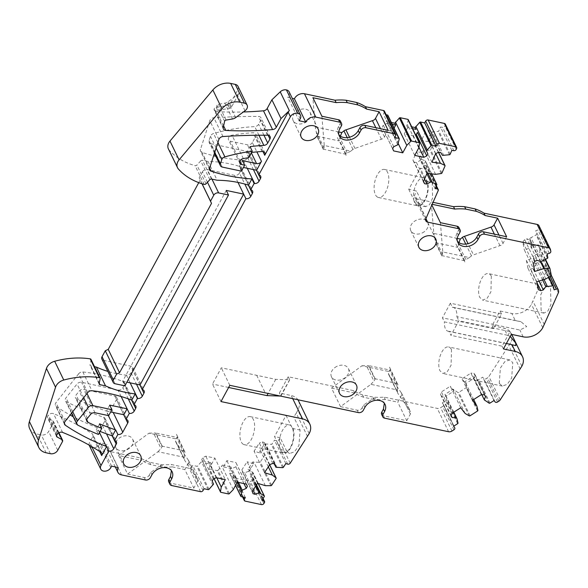 <?xml version="1.0" encoding="UTF-8"?>
<svg xmlns="http://www.w3.org/2000/svg" width="588" height="588" viewBox="0 0 588 588"><rect width="100%" height="100%" fill="white"/><g stroke="black" fill="none" stroke-linecap="round" stroke-linejoin="round"><path stroke-width="0.44" stroke-dasharray="2.94 2.21" d="M307.561 436.561L296.227 413.21L293.75 417.01L286.04 415.371L274.545 436.546L280.88 449.592L286.554 450.798L280.219 437.744L278.874 439.809A1.911 1.426 -25.9 0 1 276.36 440.787L274.486 440.221L272.09 443.881A0.764 0.573 -25.9 0 1 271.296 444.308L264.571 443.911L259.734 451.334L260.624 453.164L254.053 451.165L264.497 472.686M286.554 450.798L289.634 453.517L294.544 451.76L298.954 445.425L300.086 430.056L293.75 417.01M115.042 383.743L103.709 360.393L130.933 366.17A3.822 2.852 -25.9 0 1 132.756 367.478A3.822 2.852 -25.9 0 1 132.594 369.845L130.977 372.829A3.822 2.852 -25.9 0 1 126.42 375.166A114.697 85.598 -25.9 0 1 126.067 375.129A114.697 85.598 -25.9 0 1 107.861 371.396M103.709 360.393A3.822 2.852 -25.9 0 1 101.886 359.077M207.468 182.251L202.419 171.85L199.178 177.811L200.177 180.016L198.759 182.633M202.419 171.85A3.822 2.852 -25.9 0 1 207.321 169.564L234.546 175.342A3.822 2.852 -25.9 0 0 239.448 173.056L244.777 184.044M209.857 179.656L200.743 160.884A1.529 1.139 -25.9 0 1 202.478 160.289L208.049 161.472A114.697 85.598 -25.9 0 1 239.728 166.485A3.822 2.852 -25.9 0 1 241.22 167.705A3.822 2.852 -25.9 0 1 241.065 170.072L239.448 173.056M200.743 160.884L196.899 165.059A1.529 1.139 -25.9 0 1 195.091 165.632A76.462 57.065 -25.9 0 1 169.263 150.197A9.937 7.416 -25.9 0 1 168.403 148.918M238.008 86.355A5.733 4.278 -25.9 0 1 237.765 89.898L230.129 103.973A2.293 1.713 -25.9 0 1 228.107 105.355L216.23 107.398A2.293 1.713 -25.9 0 0 214.091 109.037A3.822 2.852 -25.9 0 0 214.297 110.265A3.822 2.852 -25.9 0 0 216.693 111.647A305.856 228.254 -25.9 0 0 243.381 111.963M289.149 91.882A5.733 4.278 -25.9 0 1 288.906 95.432L287.833 97.41L292.287 98.358M384.427 111.176A1.911 1.426 -25.9 0 1 384.346 112.359L383.376 114.146L386.154 114.733M387.874 115.285A0.764 0.573 -25.9 0 1 387.911 115.564L386.456 121.451L391.373 122.495M408.212 119.599A0.764 0.573 -25.9 0 1 408.248 119.886L406.793 125.766L411.71 126.81M445.307 124.09A1.911 1.426 -25.9 0 1 445.292 125.141L444.91 126.023A1.911 1.426 -25.9 0 1 442.543 127.317L440.493 127.059L438.824 130.881A0.764 0.573 -25.9 0 1 438.104 131.396L431.122 132.028L427.741 139.76L428.63 141.59L432.011 133.858L431.122 132.028M438.42 152.241L433.459 142.002L427.741 139.76M433.459 142.002A0.764 0.573 -25.9 0 1 433.672 142.641L430.6 149.668A0.764 0.573 -25.9 0 1 429.872 150.19L422.897 150.822L423.786 152.652L416.627 151.741L427.072 173.262M431.555 173.835L425.227 160.796L419.516 158.547L422.897 150.822M425.227 160.796A0.764 0.573 -25.9 0 1 425.447 161.435L423.779 165.25L425.822 165.515A1.911 1.426 -25.9 0 1 426.881 166.191A1.911 1.426 -25.9 0 1 426.866 167.242L425.925 169.395L420.251 168.19L426.579 181.244A13.575 6.519 102 0 1 426.197 196.752A13.575 6.519 102 0 1 418.017 205.102A13.575 6.519 102 0 1 415.084 202.412L422.801 204.043L416.466 190.997L408.756 189.358L420.251 168.19M425.925 218.574L416.311 198.781A3.822 2.852 -25.9 0 1 414.496 197.465A3.822 2.852 -25.9 0 1 414.65 195.098L416.466 190.997M416.311 198.781L433.062 202.331M538.976 225.733A3.822 2.852 -25.9 0 1 539.152 226.262L539.49 227.99A1.911 1.426 -25.9 0 1 537.954 229.981L535.786 230.665L536.491 234.244A0.764 0.573 -25.9 0 1 536.094 234.943L529.626 238.419L531.045 245.666L531.934 247.497L530.516 240.249L529.626 238.419M545.194 259.639L538.035 244.895L531.045 245.666M538.035 244.895A0.764 0.573 -25.9 0 1 538.645 245.277L539.931 251.87A0.764 0.573 -25.9 0 1 539.534 252.568L533.066 256.037L533.955 257.867L526.363 260.264L536.807 281.784M548.641 277.257L541.482 262.513L534.485 263.284L533.066 256.037M541.482 262.513A0.764 0.573 -25.9 0 1 542.085 262.895L542.783 266.474L544.958 265.791A1.911 1.426 -25.9 0 1 546.95 266.379A1.911 1.426 -25.9 0 1 547.038 266.643L547.266 267.797A3.822 2.852 -25.9 0 1 547.06 269.37L531.434 304.341A15.295 11.415 -25.9 0 1 511.839 313.485L500.028 310.978L492.097 325.59L503.909 328.097A15.295 11.415 -25.9 0 1 511.192 333.345A15.295 11.415 -25.9 0 1 510.553 342.804L488.893 376.496A3.822 2.852 -25.9 0 1 487.525 377.827L486.225 378.657A1.911 1.426 -25.9 0 1 483.74 378.54L482.682 377.173L478.639 379.745A0.764 0.573 -25.9 0 1 477.787 379.819L472.995 376.54L464.814 381.752L465.703 383.582L462.006 378.797L472.451 400.318M477.897 410.321L466.563 386.97L465.512 382.663L464.814 381.752M466.563 386.97A0.764 0.573 -25.9 0 1 466.196 387.676L458.758 392.409A0.764 0.573 -25.9 0 1 457.898 392.483L453.105 389.212L444.925 394.423L445.623 395.334L446.674 399.634A0.764 0.573 -25.9 0 1 446.307 400.34L442.264 402.912L443.323 404.279A1.911 1.426 -25.9 0 1 443.44 404.47A1.911 1.426 -25.9 0 1 442.595 406.448L440.64 407.69A3.822 2.852 -25.9 0 1 437.266 408.388L384.089 397.106A53.523 39.947 -25.9 0 1 372.983 397.076L362.487 394.849A53.523 39.947 -25.9 0 1 353.638 390.645L288.216 376.761L279.396 393.012L291.2 395.518A15.295 11.415 -25.9 0 1 297.91 399.766M298.483 400.766A15.295 11.415 -25.9 0 1 297.851 410.233L296.227 413.21M280.219 437.744L274.545 436.546M269.649 464.785L264.651 454.487L259.734 451.334M264.651 454.487A0.764 0.573 -25.9 0 1 264.725 455.171L260.322 461.925A0.764 0.573 -25.9 0 1 259.529 462.344L252.803 461.955L247.96 469.371L252.877 472.531A0.764 0.573 -25.9 0 1 252.95 473.215L250.561 476.883L252.436 477.449A1.911 1.426 -25.9 0 1 253.207 478.073A1.911 1.426 -25.9 0 1 253.053 479.382L252.502 480.227A1.911 1.426 -25.9 0 1 250.128 481.241L233.862 477.787A1.911 1.426 -25.9 0 1 232.951 477.133A1.911 1.426 -25.9 0 1 233.032 475.949L234.002 474.156L229.864 473.281A0.764 0.573 -25.9 0 1 229.467 472.737L230.922 466.857L222.558 465.079L223.447 466.916L226.843 460.654L235.95 462.58L236.949 464.792L235.854 466.798L231.812 468.687L230.922 466.857M229.32 493.655L217.986 470.304L222.558 465.079M217.986 470.304A0.764 0.573 -25.9 0 1 217.141 470.584L209.526 468.967A0.764 0.573 -25.9 0 1 209.13 468.423L210.585 462.543L202.221 460.764L197.649 465.983A0.764 0.573 -25.9 0 1 196.796 466.262L192.666 465.387L191.695 467.181A1.911 1.426 -25.9 0 1 189.248 468.32L171.159 464.483A53.523 39.947 -25.9 0 1 160.054 464.454L149.558 462.227A53.523 39.947 -25.9 0 1 140.708 458.023L110.184 451.547A7.644 5.704 -25.9 0 1 106.546 448.923A7.644 5.704 -25.9 0 1 106.862 444.19L100.305 442.801L99.497 444.285A5.733 4.278 -25.9 0 1 92.147 447.718A5.733 4.278 -25.9 0 1 89.413 445.748M89.192 445.145A5.733 4.278 -25.9 0 1 89.655 442.198L92.566 436.833A3.822 2.852 -25.9 0 0 92.728 434.466A3.822 2.852 -25.9 0 0 91.919 433.562A305.856 228.254 -25.9 0 0 53.471 413.621A3.822 2.852 -25.9 0 0 48.473 415.113L47.834 415.885A2.293 1.713 -25.9 0 0 47.474 417.686A2.293 1.713 -25.9 0 0 48.091 418.303L52.824 420.787A2.293 1.713 -25.9 0 1 53.442 421.405A2.293 1.713 -25.9 0 1 53.346 422.823L48.635 431.504A5.733 4.278 -25.9 0 1 41.285 434.929L37.022 434.025A15.295 11.415 -25.9 0 1 29.738 428.777M90.993 359.393A1.529 1.139 -25.9 0 1 91.059 359.996L90.045 364.773A1.529 1.139 -25.9 0 0 90.104 365.376A1.529 1.139 -25.9 0 0 90.839 365.905L94.536 366.691M252.355 142.539A3.822 2.852 -25.9 0 1 247.452 144.824L230.327 141.194A3.822 2.852 -25.9 0 1 228.511 139.878A3.822 2.852 -25.9 0 1 231.995 135.218A145.28 108.42 -25.9 0 1 240.396 133.917A145.28 108.42 -25.9 0 1 252.95 132.756A3.822 2.852 -25.9 0 1 255.787 134.137A3.822 2.852 -25.9 0 1 255.633 136.504L252.355 142.539L256.89 151.895M91.456 405.485A374.666 279.609 -25.9 0 1 76.683 399.002A3.822 2.852 -25.9 0 1 75.551 397.922A3.822 2.852 -25.9 0 1 76.095 394.982L79.196 391.116A3.822 2.852 -25.9 0 1 83.709 389.396L114.748 395.981A3.822 2.852 -25.9 0 1 116.564 397.297A3.822 2.852 -25.9 0 1 116.409 399.664L111.433 408.814A3.822 2.852 -25.9 0 1 106.538 411.1A3.822 2.852 -25.9 0 1 106.149 410.997A374.666 279.609 -25.9 0 1 91.456 405.485M87.766 392.549L78.66 373.777A3.822 2.852 -25.9 0 1 82.835 371.976A179.906 134.262 -25.9 0 1 123.164 381.531A3.822 2.852 -25.9 0 1 124.494 382.7A3.822 2.852 -25.9 0 1 124.333 385.066L122.885 387.735A3.822 2.852 -25.9 0 1 117.982 390.02L81.57 382.296A3.822 2.852 -25.9 0 0 77.05 384.008L65.996 397.819A3.822 2.852 -25.9 0 0 65.459 400.759A3.822 2.852 -25.9 0 0 66.532 401.81A382.318 285.32 -25.9 0 0 87.134 411.122A382.318 285.32 -25.9 0 0 103.628 417.26A3.822 2.852 -25.9 0 1 105.068 418.465A3.822 2.852 -25.9 0 1 104.914 420.832L102.422 425.411A3.822 2.852 -25.9 0 1 97.527 427.696A3.822 2.852 -25.9 0 1 97.042 427.557A274.037 204.514 -25.9 0 1 73.199 416.716M78.66 373.777L55.963 402.662A3.822 2.852 -25.9 0 0 55.448 405.573A3.822 2.852 -25.9 0 0 56.22 406.448A274.037 204.514 -25.9 0 0 70.112 415.025M218.912 139.452L209.798 120.672L200.486 149.396A3.822 2.852 -25.9 0 0 200.567 151.204A3.822 2.852 -25.9 0 0 202.044 152.424A179.906 134.262 -25.9 0 0 213.635 155.732M222.279 167.08L210.945 143.729L247.497 151.483A3.822 2.852 -25.9 0 1 249.319 152.799A3.822 2.852 -25.9 0 1 249.158 155.166L247.71 157.834A3.822 2.852 -25.9 0 1 243.336 160.193A179.906 134.262 -25.9 0 1 242.785 160.156A179.906 134.262 -25.9 0 1 215.84 156.254M210.945 143.729A3.822 2.852 -25.9 0 1 209.122 142.414A3.822 2.852 -25.9 0 1 209.041 140.606L210.453 136.269A3.822 2.852 -25.9 0 1 213.554 133.527A152.924 114.123 -25.9 0 1 240.933 127.868A152.924 114.123 -25.9 0 1 254.729 126.611A3.822 2.852 -25.9 0 0 258.624 124.252L260.829 120.195A3.822 2.852 -25.9 0 0 260.991 117.828A3.822 2.852 -25.9 0 0 258.404 116.439A578.144 431.46 -25.9 0 0 213.878 117.762A3.822 2.852 -25.9 0 0 209.798 120.672M286.04 415.371L292.376 428.424A13.575 6.519 102 0 1 291.986 443.933A13.575 6.519 102 0 1 283.806 452.282A13.575 6.519 102 0 1 280.88 449.592M226.27 190.424L122.657 381.252L124.884 385.831M122.657 381.252L126.883 382.149M201.993 183.75L200.177 180.016M202.081 183.779L199.178 177.811M208.049 161.472L217.163 180.244M217.67 110.375L229.555 108.324A2.293 1.713 -25.9 0 0 231.569 106.95L239.213 92.875A5.733 4.278 -25.9 0 1 237.339 94.969L228.019 101.82A5.733 4.278 -25.9 0 1 224.844 103.172L218.413 104.282A1.529 1.139 -25.9 0 0 216.943 105.531L215.59 111.705A3.822 2.852 -25.9 0 0 215.539 112.014A2.293 1.713 -25.9 0 1 217.67 110.375L216.23 107.398M215.539 112.014L214.091 109.037M299.167 120.761L287.833 97.41M394.71 137.496L383.376 114.146M398.429 143.612L387.102 120.253M397.782 144.802L386.456 121.451M393.74 146.684L383.303 125.163L387.338 123.282L392.262 124.325M418.774 147.926L407.44 124.575M406.793 125.766L407.682 127.596L412.6 128.64M451.827 150.41L440.493 127.059M443.822 155.555L432.489 132.204M442.455 155.379L430.291 130.999L440.735 152.52M435.781 153.689L429.1 139.929M435.59 174.349L424.264 150.991M426.873 173.717L420.405 160.377L423.786 152.652M424.529 179.075L416.495 162.523L420.405 160.377L419.516 158.547M427.99 173.379L420.876 158.723M435.113 188.601L423.779 165.25M426.065 218.302L414.731 194.951M426.579 181.244L432.254 182.442L425.925 169.395M432.254 182.442L432.606 198.127L429.49 204.734L425.58 206.704L422.801 204.043M408.756 189.358L413.746 199.641A14.34 6.887 102 0 1 413.607 198.641A14.34 6.887 102 0 1 416.245 184.051A14.34 6.887 102 0 1 423.808 177.804A14.34 6.887 102 0 1 424.734 178.142A14.34 6.887 102 0 1 425.242 178.473A14.34 6.887 102 0 1 427.189 194.819A14.34 6.887 102 0 1 417.855 205.851A14.34 6.887 102 0 1 416.936 205.506A14.34 6.887 102 0 1 413.746 199.641L415.084 202.412M457.258 238.39L433.797 233.407L431.416 204.139L431.864 205.058M431.416 204.139L432.195 204.308M547.119 254.023L535.786 230.665M542.408 261.315L531.074 237.964M540.96 261.77L530.516 240.249L527.076 238.846L537.52 260.366M540.416 261.55L532.485 245.211M545.848 278.933L534.514 255.582M542.577 279.962L535.374 265.114L533.955 257.867M539.005 281.086L532.853 268.4L535.374 265.114L534.485 263.284M544.025 279.506L535.933 262.829M554.116 289.825L542.79 266.474M544.385 324.716L533.059 301.357M541.122 310.457L540.769 294.772L543.885 288.164L547.795 286.194L550.574 288.855L550.934 304.533L547.81 311.14L543.9 313.117L541.122 310.457M492.097 325.59L493.597 328.677L501.527 314.073L450.357 303.21L452.319 307.252A12.238 5.873 102 0 1 453.179 307.303A12.238 5.873 102 0 1 456.891 316.682L519.873 330.044L526.716 326.619L520.924 321.68L515.301 320.622L511.839 313.485M452.319 307.252L515.301 320.622M501.527 314.073L500.028 310.978M493.597 328.677L442.426 317.821L444.388 321.864L507.378 335.233L503.909 328.097M510.23 336.417L507.378 335.233M520.27 369.139L508.936 345.788M499.256 383.376L500.388 368.007L504.798 361.671L509.708 359.907L512.787 362.634L511.663 378.003L507.253 384.331L502.336 386.095L499.256 383.376M494.016 400.524L482.682 377.173M485.026 400.81L473.693 377.452M481.785 394.666L472.995 376.54M485.519 396.327L475.075 374.806L473.877 378.371L465.703 383.582M473.693 399.524L465.512 382.663M465.137 413.474L453.804 390.123M453.105 389.212L453.995 391.042L445.814 396.253L444.925 394.423M453.811 412.188L445.623 395.334M453.605 412.32L445.814 396.253L441.713 396.055L451.15 415.503M453.598 426.263L442.264 402.912M388.484 373.615L397.481 392.159L397.466 389.976L370.918 384.339L340.533 406.653L331.529 388.109L361.914 365.795L388.47 371.432L388.484 373.615A3.822 2.852 -25.9 0 0 388.705 374.571A3.822 2.852 -25.9 0 0 389.116 375.144L401.126 392.549A3.822 2.852 -25.9 0 1 401.538 393.129A3.822 2.852 -25.9 0 1 401.376 395.496L397.76 402.163L385.258 399.509L384.089 397.106M381.641 414.452A3.822 2.852 154.1 0 0 383.464 415.767L406.756 420.707L397.76 402.163M385.258 399.509A53.523 39.947 -25.9 0 1 374.144 399.48L372.983 397.076M362.487 394.849L363.649 397.253L374.144 399.48M363.649 397.253A53.523 39.947 -25.9 0 1 354.807 393.049L353.638 390.645M288.216 376.761L289.715 379.855L275.735 379.356L221.309 367.801L212.481 384.052L220.985 401.567M340.533 406.653L357.217 410.196A3.822 2.852 154.1 0 0 362.12 407.91L363.281 410.314M331.529 388.109L354.807 393.049M289.715 379.855L280.895 396.106L279.396 393.012M289.605 379.833L280.483 396.069M279.535 446.829A14.34 6.887 102 0 1 279.396 445.822A14.34 6.887 102 0 1 282.042 431.232A14.34 6.887 102 0 1 289.597 424.984A14.34 6.887 102 0 1 290.523 425.322A14.34 6.887 102 0 1 291.031 425.653A14.34 6.887 102 0 1 292.986 442A14.34 6.887 102 0 1 283.651 453.032A14.34 6.887 102 0 1 282.725 452.686A14.34 6.887 102 0 1 279.535 446.829M285.812 463.572L274.486 440.221M277.154 467.644L265.827 444.293M274.265 463.888L264.571 443.911M274.89 464.079L264.453 442.558L265.46 445.741L260.624 453.164M268.319 466.828L260.984 451.716M265.386 485.688L254.053 462.337M255.934 485.806L248.849 471.201L253.693 463.785L252.803 461.955M253.112 490.135L244.704 472.818L248.849 471.201L247.96 469.371M256.544 484.872L249.209 469.753M261.895 500.234L250.561 476.883M245.336 497.514L234.002 474.156M237.207 482.329L230.275 468.048M238.478 482.425L231.812 468.687L223.447 466.916M233.245 489.628L221.911 466.277M216.774 477.816L209.938 463.734M210.585 462.543L211.474 464.373L203.11 462.594L202.221 460.764M213.554 484.115L201.735 459.566L202.831 457.552L205.771 456.178L214.87 458.111L225.314 479.632M212.907 485.313L201.574 461.955M203.999 488.738L192.666 465.387M168.712 481.829A3.822 2.852 154.1 0 0 170.535 483.138L193.827 488.084L184.83 469.54L172.328 466.887L171.159 464.483M172.328 466.887A53.523 39.947 -25.9 0 1 161.222 466.857L160.054 464.454M149.558 462.227L150.719 464.63L161.222 466.857M150.719 464.63A53.523 39.947 -25.9 0 1 141.877 460.426L140.708 458.023M188.608 460.507L197.605 479.051A3.822 2.852 154.1 0 1 197.45 481.418L188.447 462.874A3.822 2.852 -25.9 0 0 188.608 460.507A3.822 2.852 -25.9 0 0 188.197 459.926L176.187 442.521A3.822 2.852 -25.9 0 1 175.775 441.941A3.822 2.852 -25.9 0 1 175.555 440.985L175.54 438.802L148.992 433.172L118.6 455.487L141.877 460.426M118.6 455.487L127.603 474.031L144.288 477.574A3.822 2.852 154.1 0 0 149.19 475.288L150.352 477.691M118.195 467.541L106.862 444.19M111.632 466.152L100.305 442.801M248.753 157.687L246.534 153.108A145.28 108.42 -25.9 0 1 249.503 152.689A145.28 108.42 -25.9 0 1 251.605 152.432M108.692 415.65L106.472 411.071L110.691 411.96M100.122 431.43A382.318 285.32 -25.9 0 1 96.248 429.894L98.468 434.473M241.44 171.152L239.22 166.573L243.447 167.462M228.629 387.477L212.481 384.052M229.805 385.316L221.309 367.801M384.346 403.265L383.89 402.008L374.189 397.973L363.737 404.926L362.12 407.91M450.974 416.039L440.53 394.519L441.713 396.055M451.841 413.445L441.397 391.924L440.53 394.519M460.742 407.771L450.298 386.25L441.397 391.924M453.995 391.042L450.298 386.25M481.351 394.644L470.907 373.123L462.006 378.797M484.336 394.791L473.891 373.27L470.907 373.123M475.075 374.806L473.891 373.27M506.393 343.48L448.96 331.294L450.923 335.336L458.853 320.725L510.031 331.581L502.093 346.192L450.923 335.336M503.431 348.941L502.093 346.192M511.362 334.329L510.031 331.581M456.891 316.682L458.853 320.725M532.853 268.4L530.413 269.172L527.906 268.15L526.363 260.264M536.998 282.74L530.413 269.172M538.351 289.671L527.906 268.15M534.779 271.413L524.334 249.893L531.934 247.497M533.242 263.527L522.798 242.006L524.334 249.893M535.08 261.138L524.636 239.617L527.076 238.846M522.798 242.006L524.636 239.617M457.383 241.124A11.466 8.563 -25.9 0 1 456.67 239.977A11.466 8.563 -25.9 0 1 457.148 232.885L458.765 229.901A3.822 2.852 -25.9 0 0 458.927 227.541M423.5 181.413L414.195 162.229L416.495 162.523M414.195 162.229L412.945 160.149L416.627 151.741M423.389 181.67L412.945 160.149M431.915 162.2L421.471 140.679L425.153 132.263L427.99 130.705L430.291 130.999M428.63 141.59L421.471 140.679M435.598 153.784L425.153 132.263M438.435 152.226L427.99 130.705M418.906 147.162L413.386 135.791L415.569 134.77M414.724 155.379L404.279 133.858L413.386 135.791M407.682 127.596L404.279 133.858M394.07 128.066L392.306 131.315L383.2 129.389L393.644 150.91M398.348 143.766L392.306 131.315M392.652 148.698L383.2 129.389M383.303 125.163L382.207 127.177M338.842 134.667A11.466 8.563 -25.9 0 1 338.137 133.527A11.466 8.563 -25.9 0 1 338.614 126.435L340.231 123.451A3.822 2.852 -25.9 0 0 340.393 121.084M171.417 470.643L170.961 469.386L161.259 465.343L150.807 472.304L149.19 475.288M212.18 481.087L201.735 459.566M213.275 479.073L202.831 457.552M216.215 477.699L205.771 456.178M211.474 464.373L214.87 458.111M237.287 482.175L226.843 460.654M246.394 484.1L235.95 462.58M246.313 484.086L236.949 464.792M244.005 483.593L235.854 466.798M253.038 493.692L242.594 472.171L244.704 472.818M252.296 491.377L241.859 469.856L242.594 472.171M257.566 483.299L247.122 461.778L241.859 469.856M253.693 463.785L247.122 461.778M269.767 464.608L259.323 443.087L254.053 451.165M272.781 463.432L262.336 441.911L259.323 443.087M262.336 441.911L264.453 442.558M129.353 448.299A9.408 7.019 -25.9 0 1 115.718 447.387A9.408 7.019 -25.9 0 1 119.004 438.258A9.408 7.019 -25.9 0 1 132.638 439.177A9.408 7.019 -25.9 0 1 129.353 448.299M424.44 231.599A9.408 7.019 -25.9 0 1 410.806 230.687A9.408 7.019 -25.9 0 1 414.099 221.558A9.408 7.019 -25.9 0 1 427.733 222.477A9.408 7.019 -25.9 0 1 424.44 231.599M334.77 367.662A9.408 7.019 -25.9 0 1 348.405 368.573A9.408 7.019 -25.9 0 1 345.112 377.702A9.408 7.019 -25.9 0 1 331.478 376.79A9.408 7.019 -25.9 0 1 334.77 367.662M306.789 121.51A9.408 7.019 -25.9 0 1 293.155 120.591A9.408 7.019 -25.9 0 1 296.44 111.47A9.408 7.019 -25.9 0 1 310.074 112.382A9.408 7.019 -25.9 0 1 306.789 121.51M246.534 153.108L250.04 146.64M388.109 130.286L384.493 136.953A3.822 2.852 -25.9 0 1 381.421 139.194L354.946 148.426A3.822 2.852 -25.9 0 0 352.954 149.411L350.815 151.131L324.26 145.501L321.886 116.233M324.26 145.501L323.598 149.205L316.947 135.49L315.264 126.957L312.882 97.689M338.725 131.933L315.264 126.957M377.57 197.156A14.34 6.887 102 0 1 374.96 181.053A14.34 6.887 102 0 1 384.442 169.447A14.34 6.887 102 0 1 385.368 169.792A14.34 6.887 102 0 1 387.977 185.889A14.34 6.887 102 0 1 378.496 197.494A14.34 6.887 102 0 1 377.57 197.156M506.643 236.736L503.027 243.403A3.822 2.852 -25.9 0 1 499.954 245.644L473.48 254.883L468.041 243.675M440.419 222.683L442.793 251.951L469.349 257.588L471.488 255.861A3.822 2.852 -25.9 0 1 473.48 254.883M442.793 251.951L442.132 255.655L435.48 241.94L433.797 233.407M491.318 276.279A13.575 6.519 -78 0 0 488.385 273.589A13.575 6.519 -78 0 0 480.205 281.939A13.575 6.519 -78 0 0 479.823 297.447L482.755 300.137L487.165 298.27L490.929 291.788L491.318 276.279M448.96 331.294A12.238 5.873 102 0 1 448.1 331.242A12.238 5.873 102 0 1 444.388 321.864M450.357 303.21L442.426 317.821M451.488 349.625A13.575 6.519 -78 0 0 448.563 346.935A13.575 6.519 -78 0 0 440.383 355.284A13.575 6.519 -78 0 0 439.993 370.8L442.926 373.483L447.336 371.616L451.106 365.141L451.488 349.625M406.756 420.707L410.38 414.04A3.822 2.852 154.1 0 0 410.534 411.673A3.822 2.852 154.1 0 0 410.123 411.093L398.113 393.695A3.822 2.852 154.1 0 1 397.701 393.115A3.822 2.852 154.1 0 1 397.481 392.159M275.735 379.356L268.091 393.438M361.914 365.795L368.353 365.574L375.004 379.289L373.946 381.083L366.493 365.721M370.918 384.339L373.946 381.083M243.366 444.337A14.34 6.887 102 0 1 240.749 428.233A14.34 6.887 102 0 1 250.238 416.627A14.34 6.887 102 0 1 251.157 416.973A14.34 6.887 102 0 1 253.766 433.069A14.34 6.887 102 0 1 244.285 444.682A14.34 6.887 102 0 1 243.366 444.337M197.605 479.051A3.822 2.852 154.1 0 0 197.193 478.47L185.183 461.065A3.822 2.852 154.1 0 1 184.772 460.485A3.822 2.852 154.1 0 1 184.558 459.529L184.536 457.354L157.988 451.716L127.603 474.031M197.45 481.418L193.827 488.084M188.447 462.874L184.83 469.54M148.992 433.172L155.423 432.952L162.075 446.667L161.016 448.46L153.564 433.099M157.988 451.716L161.016 448.46M239.22 166.573L242.462 160.605M99.534 423.838L96.248 429.894M109.706 405.103L106.472 411.071M381.421 139.194L375.835 127.677M354.946 148.426L349.507 137.224M350.815 151.131L345.964 153.865L339.261 140.054L339.004 140.907L316.888 136.218L316.947 135.49M340.401 136.129L339.261 140.054M345.964 153.865L345.443 154.188L323.598 149.205M499.954 245.644L494.368 234.134M469.349 257.588L464.505 260.322L457.795 246.504L457.537 247.357L435.421 242.668L435.48 241.94M458.941 242.587L457.795 246.504M464.505 260.322L463.976 260.638L442.132 255.655M401.126 392.549L410.123 411.093M375.004 379.289L375.166 378.79L397.282 383.486L397.069 385.904L389.646 370.609L390.564 370.322L397.275 384.14M397.466 389.976L397.069 385.904M388.47 371.432L389.646 370.609M389.116 375.144L398.113 393.695M397.4 383.751L389.418 366.927L390.836 370.205L368.353 365.574M188.197 459.926L197.193 478.47M162.075 446.667L162.237 446.167L184.353 450.864L184.14 453.282L176.716 437.986L177.642 437.7L184.345 451.518M184.536 457.354L184.14 453.282M175.54 438.802L176.716 437.986M176.187 442.521L185.183 461.065M184.47 451.128L176.488 434.304L177.907 437.582L155.423 432.952M345.443 154.188L339.217 140.62M337.387 137.585L339.004 140.907M323.334 149.492L316.888 136.218M345.759 154.093L346.053 155.445M463.976 260.638L457.758 247.07M455.92 244.042L457.537 247.357M441.867 255.949L435.421 242.668M464.292 260.55L464.785 261.939M397.988 384.964L397.282 383.486M390.858 370.278L389.418 366.927M375.166 378.79L368.727 365.515M185.058 452.341L184.353 450.864M176.488 434.304L177.936 437.648M162.237 446.167L155.798 432.893M290.207 463.168L278.874 439.809M309.178 433.584L297.851 410.233M287.694 464.145L276.36 440.787M292.376 428.424L300.086 430.056M140.047 384.942L130.933 366.17M211.967 179.142L207.321 169.564M237.986 182.427L234.546 175.342M248.356 185.102L241.065 170.072M239.728 166.485L251.061 189.836M211.584 179.061L202.478 160.289M206.013 183.831L196.899 165.059M204.205 184.411L195.091 165.632M178.37 168.976L169.263 150.197M245.005 110.772L237.339 94.969M239.213 92.875L237.765 89.898M231.569 106.95L230.129 103.973M229.555 108.324L228.107 105.355M223.609 125.898L216.693 111.647M223.256 127.5L215.59 111.705M300.24 118.783L288.906 95.432M395.68 135.71L384.346 112.359M399.237 138.922L387.911 115.564M419.582 143.237L408.248 119.886M456.626 148.499L445.292 125.141M456.244 149.374L444.91 126.023M453.877 150.675L442.543 127.317M450.158 154.232L438.824 130.881M449.43 154.747L438.104 131.396M445.006 165.992L433.672 142.641M441.933 173.026L430.6 149.668M441.206 173.541L429.872 150.19M436.781 184.786L425.447 161.435M436.017 186.521L425.822 165.515M438.2 190.593L426.866 167.242M425.984 218.457L414.65 195.098M550.478 249.613L539.152 226.262M550.824 251.348L539.49 227.99M549.288 253.332L537.954 229.981M547.818 257.603L536.491 234.244M547.428 258.301L536.094 234.943M545.517 259.44L538.645 245.277M551.265 275.221L539.931 251.87M550.868 275.919L539.534 252.568M542.055 262.785L548.979 277.058L542.085 262.895M550.096 276.382L544.958 265.791M558.372 289.994L547.038 266.643M558.6 291.148L547.266 267.797M558.394 292.721L547.06 269.37M542.768 327.692L531.434 304.341M523.173 336.836L519.873 330.044M521.887 366.162L510.553 342.804M500.226 399.855L488.893 376.496M498.859 401.178L487.525 377.827M497.551 402.008L486.225 378.657M495.074 401.891L483.74 378.54M489.973 403.096L478.639 379.745M489.12 403.17L477.787 379.819M477.53 411.027L466.196 387.676M470.084 415.767L458.758 392.409M469.231 415.841L457.898 392.483M458.008 422.993L446.674 399.634M457.64 423.691L446.307 400.34M443.44 404.47L453.914 426.065L443.323 404.279M453.929 429.799L442.595 406.448M451.974 431.041L440.64 407.69M448.6 431.739L437.266 408.388M383.464 415.767L384.625 418.171M256.699 375.313L265.195 392.828M357.217 410.196L358.386 412.6M292.728 398.671L291.2 395.518M283.423 467.24L272.09 443.881M282.63 467.658L271.296 444.308M276.059 478.529L264.725 455.171M271.649 485.276L260.322 461.925M270.855 485.695L259.529 462.344M258.206 483.498L252.877 472.531M264.284 496.566L252.95 473.215M262.807 498.83L252.436 477.449M264.38 502.733L253.053 479.382M263.836 503.578L252.502 480.227M261.462 504.592L250.128 481.241M245.189 501.138L233.862 477.787M243.285 497.073L233.032 475.949M241.198 496.632L229.864 473.281M235.575 485.328L229.467 472.737M228.467 493.935L217.141 470.584M220.86 492.318L209.526 468.967M214.106 478.683L209.13 468.423M208.983 489.341L197.649 465.983M208.13 489.62L196.796 466.262M203.029 490.532L191.695 467.181M200.574 491.671L189.248 468.32M170.535 483.138L171.696 485.548M144.288 477.574L145.457 479.977M121.518 474.898L110.184 451.547M110.823 467.644L99.497 444.285M91.809 446.645L89.655 442.198M99.659 451.452L92.566 436.833M101.026 452.341L91.919 433.562M62.585 432.393L53.471 413.621M57.587 433.885L48.473 415.113M56.94 434.657L47.834 415.885M56.485 435.59L48.091 418.303M52.824 420.787L58.712 432.915M62.453 441.603L53.346 422.823M57.742 450.276L48.635 431.504M50.399 453.701L41.285 434.929M46.129 452.797L37.022 434.025M100.166 378.775L91.059 359.996M99.151 383.545L90.045 364.773M99.225 383.2L90.839 365.905M126.42 375.166L130.146 382.839M130.977 372.829L136.489 384.185M139.907 384.912L132.594 369.845M251.363 152.88L247.452 144.824M262.946 151.579L255.633 136.504M262.057 151.528L252.95 132.756M243.329 158.569L231.995 135.218M239.933 160.987L230.327 141.194M86.737 419.714L76.683 399.002M108.368 415.576L106.149 410.997M111.433 408.814L113.219 412.504M123.715 414.731L116.409 399.664M114.748 395.981L123.855 414.76M95.043 412.754L83.709 389.396M90.523 414.466L79.196 391.116M87.428 418.34L76.095 394.982M131.602 400.053L124.333 385.066M128.265 398.826L122.885 387.735M123.164 381.531L134.498 404.882M82.835 371.976L91.941 390.748M65.077 421.442L55.963 402.662M64.342 423.198L56.22 406.448M99.49 432.592L97.042 427.557M102.422 425.411L106.516 433.841M112.198 435.848L104.914 420.832M103.628 417.26L114.961 440.61M77.866 425.168L66.532 401.81M72.728 411.696L65.996 397.819M83.709 397.723L77.05 384.008M87.017 393.512L81.57 382.296M121.135 396.518L117.982 390.02M209.6 168.168L200.486 149.396M209.637 168.058L202.044 152.424M243.336 160.193L247.261 168.278M247.71 157.834L253.406 169.579M256.471 170.233L249.158 155.166M247.497 151.483L256.611 170.255M214.73 152.336L209.041 140.606M216.141 147.992L210.453 136.269M217.913 142.517L213.554 133.527M258.911 135.225L254.729 126.611M263.939 135.203L258.624 124.252M268.143 135.262L260.829 120.195M267.511 135.211L258.404 116.439M222.992 136.534L213.878 117.762M363.737 404.926L364.905 407.33M458.317 235.288L457.148 232.885M459.934 232.304L458.765 229.901M339.783 128.838L338.614 126.435M341.4 125.854L340.231 123.451M150.807 472.304L151.976 474.707M235.685 117.615L228.019 101.82M224.609 121.326L216.943 105.531M324.157 148.014L316.704 132.653M384.493 136.953L380.473 128.662M442.69 254.464L435.238 239.11M503.027 243.403L499.006 235.119M410.38 414.04L401.376 395.496M226.079 120.077L218.413 104.282M232.51 118.967L224.844 103.172M352.954 149.411L347.243 137.643M347.214 152.961L339.791 137.666M471.488 255.861L465.777 244.094M465.747 259.411L458.324 244.123M175.555 440.985L184.558 459.529M283.806 452.282L289.634 453.517M241.22 167.705L252.553 191.056M223.411 129.037L214.297 110.265M438.545 152.241L433.679 142.222M431.688 173.85L425.455 161.009M436.362 185.734L426.881 166.191M425.83 220.816L414.496 197.465M545.532 259.433L538.608 245.167M551.272 275.272L546.95 266.379M511.7 334.403L511.192 333.345M269.679 464.74L264.784 454.649M258.264 483.512L253.016 472.693M263.079 498.418L253.207 478.073M242.55 496.919L232.951 477.133M235.523 485.423L229.504 473.017M214.025 478.72L209.166 468.702M115.285 466.923L106.546 448.923M101.834 453.238L92.728 434.466M56.588 436.458L47.474 417.686M58.954 432.768L53.442 421.405M99.218 384.155L90.104 365.376M132.756 367.478L144.089 390.829M264.901 152.917L255.787 134.137M239.838 163.229L228.511 139.878M116.564 397.297L127.897 420.648M86.884 421.273L75.551 397.922M124.494 382.7L135.821 406.051M64.555 424.345L55.448 405.573M105.068 418.465L116.402 441.816M71.516 413.239L65.459 400.759M209.681 169.976L200.567 151.204M249.319 152.799L260.653 176.15M214.414 153.314L209.122 142.414M270.098 136.6L260.991 117.828M383.898 402.008L385.059 404.412M457.839 242.388L456.67 239.977M339.305 135.931L338.137 133.527M170.968 469.386L172.13 471.789M123.774 463.983L115.718 447.387M140.694 455.774L132.638 439.177M418.862 247.283L410.806 230.687M435.789 239.073L427.733 222.477M356.46 385.177L348.405 368.573M339.533 393.387L331.478 376.79M301.21 137.195L293.155 120.591M318.13 128.978L310.074 112.382M418.017 205.102L425.58 206.704M384.442 169.447L423.808 177.804M378.496 197.494L417.855 205.851M547.795 286.194L488.385 273.589M543.9 313.117L482.748 300.137M453.179 307.303L520.924 321.68M448.1 331.242L515.845 345.619M509.708 359.907L448.563 346.935M502.336 386.095L442.926 373.49M250.238 416.627L289.597 424.984M244.285 444.682L283.651 453.032M401.538 393.129L410.534 411.673M388.705 374.571L397.701 393.115M175.775 441.941L184.772 460.485"/><path stroke-width="0.88" d="M384.346 403.265L383.42 409.108L384.581 411.512A11.466 8.563 -25.9 0 0 385.059 404.412A11.466 8.563 -25.9 0 0 375.35 400.377A11.466 8.563 -25.9 0 0 364.905 407.33L363.281 410.314A3.822 2.852 -25.9 0 1 358.386 412.6L229.805 385.316L220.985 401.567L302.533 418.869A15.295 11.415 -25.9 0 1 309.817 424.124A15.295 11.415 -25.9 0 1 309.178 433.584L290.207 463.168A1.911 1.426 -25.9 0 1 287.694 464.145L285.812 463.572L283.423 467.24A0.764 0.573 -25.9 0 1 282.63 467.658L275.904 467.262L274.89 464.079L272.781 463.432L269.767 464.608L264.497 472.686L272.317 475.067L268.319 466.828M252.259 151.219L248.753 157.687A145.28 108.42 -25.9 0 0 243.329 158.569A3.822 2.852 -25.9 0 0 239.838 163.229A3.822 2.852 -25.9 0 0 241.661 164.544L244.681 165.184L241.44 171.152L222.279 167.08A3.822 2.852 -25.9 0 1 220.456 165.772A3.822 2.852 -25.9 0 1 220.375 163.964L221.779 159.627A3.822 2.852 -25.9 0 1 224.888 156.878A152.924 114.123 -25.9 0 1 252.259 151.219L250.04 146.64A152.924 114.123 -25.9 0 1 263.843 145.383A3.822 2.852 -25.9 0 0 267.738 143.024L269.936 138.966A3.822 2.852 -25.9 0 0 270.098 136.6A3.822 2.852 -25.9 0 0 267.511 135.211A578.144 431.46 -25.9 0 0 222.992 136.534A3.822 2.852 -25.9 0 0 218.912 139.452L209.6 168.168A3.822 2.852 -25.9 0 0 209.681 169.976A3.822 2.852 -25.9 0 0 211.158 171.196A179.906 134.262 154.1 0 0 251.899 178.928L248.518 185.154L250.745 189.733A114.704 85.598 -25.9 0 1 251.061 189.836A3.822 2.852 -25.9 0 1 252.553 191.056A3.822 2.852 -25.9 0 1 252.399 193.423L250.775 196.407A3.822 2.852 -25.9 0 1 245.88 198.693L243.66 194.114L226.27 190.424L228.489 195.003L124.884 385.831L115.042 383.743A3.822 2.852 -25.9 0 1 113.219 382.428L101.886 359.077A3.822 2.852 -25.9 0 1 102.047 356.71L105.281 350.749L108.221 349.375L198.759 182.633M248.518 185.154A114.697 85.598 154.1 0 0 217.163 180.244L211.584 179.061A1.529 1.139 -25.9 0 0 209.857 179.656L206.013 183.831A1.529 1.139 -25.9 0 1 204.205 184.411A76.462 57.065 -25.9 0 1 178.37 168.976A9.937 7.416 -25.9 0 1 177.517 167.698L168.403 148.918A9.937 7.416 -25.9 0 1 169.969 141.091L212.856 89.964A15.295 11.415 -25.9 0 1 230.68 83.408L235.274 84.385A5.733 4.278 -25.9 0 1 238.008 86.355L247.114 105.127A5.733 4.278 -25.9 0 1 245.005 110.772L235.685 117.615A5.733 4.278 -25.9 0 1 232.51 118.967L226.079 120.077A1.529 1.139 -25.9 0 0 224.609 121.326L223.256 127.5A3.822 2.852 -25.9 0 0 223.411 129.037A3.822 2.852 -25.9 0 0 225.807 130.426L223.609 125.898M253.406 169.579L259.043 181.192L260.491 178.517A3.822 2.852 -25.9 0 0 260.653 176.15A3.822 2.852 -25.9 0 0 258.83 174.834L290.399 116.696L288.179 112.117A5.733 4.278 -25.9 0 1 289.34 110.617L280.226 91.838L271.899 99.806L267.202 108.449A3.822 2.852 -25.9 0 1 263.468 110.801A305.856 228.254 -25.9 0 1 243.381 111.963M280.226 91.838A5.733 4.278 -25.9 0 1 286.415 89.913A5.733 4.278 -25.9 0 1 289.149 91.882L300.475 115.233A5.733 4.278 -25.9 0 1 300.24 118.783L299.167 120.761L305.745 122.157A7.644 5.704 -25.9 0 1 315.793 117.093L339.739 122.179A3.822 2.852 -25.9 0 1 341.554 123.487A3.822 2.852 -25.9 0 1 341.4 125.854L339.783 128.838A11.466 8.563 -25.9 0 0 339.305 135.931A11.466 8.563 -25.9 0 0 349.015 139.973A11.466 8.563 -25.9 0 0 359.459 133.013L361.083 130.029A3.822 2.852 -25.9 0 1 365.979 127.743L394.849 133.873A1.911 1.426 -25.9 0 1 395.761 134.527A1.911 1.426 -25.9 0 1 395.68 135.71L394.71 137.496L398.84 138.378A0.764 0.573 -25.9 0 1 399.237 138.922L397.782 144.802L393.74 146.684L392.652 148.698L393.644 150.91L402.751 152.836L398.348 143.766M292.287 98.358L294.419 98.806A7.644 5.704 -25.9 0 1 304.459 93.742L334.991 100.225A53.523 39.947 -25.9 0 1 346.104 100.254L356.6 102.481A53.523 39.947 -25.9 0 1 365.442 106.685L383.516 110.522A1.911 1.426 -25.9 0 1 384.427 111.176L395.761 134.527M386.154 114.733L387.507 115.02A0.764 0.573 -25.9 0 1 387.874 115.285L399.208 138.636M391.373 122.495L394.82 123.223L395.709 125.053L394.07 128.066M478 239.463L476.831 237.06L478.448 234.083A3.822 2.852 -25.9 0 1 483.351 231.797L484.512 234.2A3.822 2.852 -25.9 0 0 479.617 236.486L478 239.463A11.466 8.563 -25.9 0 1 467.548 246.423A11.466 8.563 -25.9 0 1 457.839 242.388A11.466 8.563 -25.9 0 1 458.317 235.288L459.934 232.304A3.822 2.852 -25.9 0 0 460.095 229.945A3.822 2.852 -25.9 0 0 458.272 228.629L427.645 222.132A3.822 2.852 -25.9 0 1 425.83 220.816A3.822 2.852 -25.9 0 1 425.984 218.457L438.2 190.593A1.911 1.426 -25.9 0 0 438.214 189.542A1.911 1.426 -25.9 0 0 437.156 188.866L435.113 188.601L436.781 184.786A0.764 0.573 -25.9 0 0 436.561 184.147L430.85 181.898L426.939 184.044L424.639 183.75L423.389 181.67L427.072 173.262L435.59 174.349L441.206 173.541A0.764 0.573 -25.9 0 0 441.933 173.026L445.006 165.992A0.764 0.573 -25.9 0 0 444.793 165.353L440.434 163.28L431.915 162.2L435.598 153.784L438.435 152.226L440.735 152.52L442.455 155.379L449.43 154.747A0.764 0.573 -25.9 0 0 450.158 154.232L451.827 150.41L453.877 150.675A1.911 1.426 -25.9 0 0 456.244 149.374L456.626 148.499A1.911 1.426 -25.9 0 0 456.641 147.448A1.911 1.426 -25.9 0 0 455.729 146.787L439.464 143.34A1.911 1.426 -25.9 0 0 437.009 144.479L436.039 146.272L431.908 145.39A0.764 0.573 -25.9 0 0 431.063 145.67L426.491 150.895L427.858 153.924L426.763 155.938L423.83 157.312L414.724 155.379L418.774 147.926L419.582 143.237A0.764 0.573 -25.9 0 0 419.178 142.693L411.571 141.076A0.764 0.573 -25.9 0 0 410.725 141.355L399.392 118.004L394.82 123.223M399.392 118.004A0.764 0.573 -25.9 0 1 400.237 117.725L407.844 119.342A0.764 0.573 -25.9 0 1 408.212 119.599L419.545 142.95M411.71 126.81L415.157 127.537L419.729 122.319A0.764 0.573 -25.9 0 1 420.574 122.039L424.705 122.914L425.683 121.128A1.911 1.426 -25.9 0 1 428.13 119.981L444.396 123.436A1.911 1.426 -25.9 0 1 445.307 124.09L456.641 147.448M433.062 202.331L453.532 206.675A53.523 39.947 -25.9 0 1 464.638 206.704L475.133 208.931A53.523 39.947 -25.9 0 1 483.975 213.135L537.153 224.418A3.822 2.852 -25.9 0 1 538.976 225.733L550.309 249.084A3.822 2.852 -25.9 0 1 550.478 249.613L550.824 251.348A1.911 1.426 -25.9 0 1 549.288 253.332L547.119 254.023L547.818 257.603A0.764 0.573 -25.9 0 1 547.428 258.301L540.96 261.77L537.52 260.366L535.08 261.138L533.242 263.527L534.779 271.413L543.819 268.562L540.416 261.55M297.91 399.766A15.295 11.415 -25.9 0 1 298.483 400.766L309.817 424.124M171.417 470.643L170.491 476.478L171.659 478.882A11.466 8.563 -25.9 0 0 172.13 471.789A11.466 8.563 -25.9 0 0 162.42 467.747A11.466 8.563 -25.9 0 0 151.976 474.707L150.352 477.691A3.822 2.852 -25.9 0 1 145.457 479.977L121.518 474.898A7.644 5.704 -25.9 0 1 117.879 472.274A7.644 5.704 -25.9 0 1 118.195 467.541L111.632 466.152L110.823 467.644A5.733 4.278 -25.9 0 1 103.473 471.069A5.733 4.278 -25.9 0 1 100.746 469.099L89.413 445.748A5.733 4.278 -25.9 0 1 89.192 445.145M101.761 428.417L98.468 434.473A382.318 285.32 -25.9 0 1 77.866 425.168A3.822 2.852 -25.9 0 1 76.793 424.11A3.822 2.852 -25.9 0 1 77.329 421.17L88.384 407.359A3.822 2.852 -25.9 0 1 92.904 405.647L111.933 409.682L108.692 415.65L95.043 412.754A3.822 2.852 -25.9 0 0 90.523 414.466L87.428 418.34A3.822 2.852 -25.9 0 0 86.884 421.273A3.822 2.852 -25.9 0 0 88.016 422.353A374.666 279.609 -25.9 0 0 101.761 428.417L99.534 423.838A374.666 279.609 -25.9 0 0 100.563 424.257A374.666 279.609 -25.9 0 0 115.255 429.769A3.822 2.852 154.1 0 0 115.645 429.879L112.374 435.906L114.594 440.485A382.288 285.298 -25.9 0 0 114.961 440.61A3.822 2.852 -25.9 0 1 116.402 441.816A3.822 2.852 -25.9 0 1 116.248 444.183L113.756 448.762A3.822 2.852 -25.9 0 1 108.861 451.047L106.634 446.468L101.68 455.604A3.822 2.852 -25.9 0 0 101.834 453.238A3.822 2.852 -25.9 0 0 101.026 452.341A305.856 228.254 -25.9 0 0 62.585 432.393A3.822 2.852 -25.9 0 0 57.587 433.885L56.94 434.657A2.293 1.713 -25.9 0 0 56.588 436.458A2.293 1.713 -25.9 0 0 57.205 437.075L61.931 439.559A2.293 1.713 -25.9 0 1 62.548 440.177A2.293 1.713 -25.9 0 1 62.453 441.603L57.742 450.276A5.733 4.278 -25.9 0 1 50.399 453.701L46.129 452.797A15.295 11.415 -25.9 0 1 38.852 447.549L29.738 428.777A15.295 11.415 -25.9 0 1 29.4 421.574L46.445 368.463A9.937 7.416 -25.9 0 1 54.662 361.267A76.462 57.065 -25.9 0 1 90.184 358.849A1.529 1.139 -25.9 0 1 90.993 359.393L100.107 378.165A1.529 1.139 -25.9 0 1 100.166 378.775L99.151 383.545A1.529 1.139 -25.9 0 0 99.218 384.155A1.529 1.139 -25.9 0 0 99.945 384.677L105.524 385.86L96.41 367.088L94.536 366.691M107.861 371.396A114.697 85.598 -25.9 0 1 96.41 367.088M73.199 416.716A274.037 204.514 -25.9 0 1 70.112 415.025M215.84 156.254A179.906 134.262 -25.9 0 1 213.635 155.732M384.581 411.512L382.964 414.489A3.822 2.852 -25.9 0 0 382.81 416.855A3.822 2.852 -25.9 0 0 384.625 418.171L448.6 431.739A3.822 2.852 -25.9 0 0 451.974 431.041L453.929 429.799A1.911 1.426 -25.9 0 0 454.767 427.821L454.656 427.638A1.911 1.426 -25.9 0 1 454.767 427.821M454.656 427.638L453.598 426.263L457.64 423.691A0.764 0.573 -25.9 0 0 458.008 422.993L456.957 418.685L456.259 417.774L452.157 417.576L450.974 416.039L451.841 413.445L460.742 407.771L465.137 413.474L469.231 415.841A0.764 0.573 -25.9 0 0 470.084 415.767L477.53 411.027A0.764 0.573 -25.9 0 0 477.897 410.321L476.846 406.014L472.451 400.318L481.351 394.644L484.336 394.791L485.519 396.327L484.321 399.891L481.785 394.666M543.819 268.562L549.368 268.246A0.764 0.573 -25.9 0 1 549.978 268.628L551.265 275.221A0.764 0.573 -25.9 0 1 550.868 275.919L545.848 278.933L536.807 281.784L538.351 289.671L540.85 290.692L543.29 289.921L545.818 286.635L552.816 285.864A0.764 0.573 -25.9 0 1 553.418 286.246L554.116 289.825L556.292 289.142A1.911 1.426 -25.9 0 1 558.284 289.73A1.911 1.426 -25.9 0 1 558.372 289.994L558.6 291.148A3.822 2.852 -25.9 0 1 558.394 292.721L542.768 327.692A15.295 11.415 -25.9 0 1 523.173 336.836L511.362 334.329L503.431 348.941L515.242 351.448A15.295 11.415 -25.9 0 1 522.519 356.695A15.295 11.415 -25.9 0 1 521.887 366.162L500.226 399.855A3.822 2.852 -25.9 0 1 498.859 401.178L497.551 402.008A1.911 1.426 -25.9 0 1 495.074 401.891L494.016 400.524L489.973 403.096A0.764 0.573 -25.9 0 1 489.12 403.17L484.321 399.891M484.512 234.2L548.486 247.776A3.822 2.852 -25.9 0 1 550.309 249.084M410.725 141.355L406.8 145.383L402.751 152.836M290.399 116.696A5.733 4.278 -25.9 0 1 291.56 115.197A5.733 4.278 -25.9 0 1 297.749 113.263A5.733 4.278 -25.9 0 1 300.475 115.233M259.043 181.192A3.822 2.852 -25.9 0 1 254.67 183.544A179.906 134.262 -25.9 0 1 254.119 183.507L250.745 189.733M126.883 382.149L140.047 384.942L142.267 389.521L245.88 198.693M142.267 389.521A3.822 2.852 -25.9 0 1 144.089 390.829A3.822 2.852 -25.9 0 1 143.928 393.196L142.311 396.18A3.822 2.852 -25.9 0 1 137.754 398.517A114.689 85.591 -25.9 0 1 137.401 398.48L134.02 404.706A179.913 134.262 -25.9 0 1 134.498 404.882A3.822 2.852 -25.9 0 1 135.821 406.051A3.822 2.852 -25.9 0 1 135.666 408.417L134.218 411.085A3.822 2.852 -25.9 0 1 129.316 413.371L126.075 419.34A3.822 2.852 -25.9 0 1 127.897 420.648A3.822 2.852 -25.9 0 1 127.743 423.015L122.767 432.173A3.822 2.852 -25.9 0 1 117.872 434.459L114.594 440.485M100.746 469.099A5.733 4.278 -25.9 0 1 100.982 465.549L108.861 451.047M171.659 478.882L170.035 481.866A3.822 2.852 -25.9 0 0 169.881 484.233A3.822 2.852 -25.9 0 0 171.696 485.548L200.574 491.671A1.911 1.426 -25.9 0 0 203.029 490.532L203.999 488.738L208.13 489.62A0.764 0.573 -25.9 0 0 208.983 489.341L213.554 484.115L212.18 481.087L213.275 479.073L216.215 477.699L225.314 479.632L221.272 487.085L216.774 477.816M272.317 475.067L275.985 477.838A0.764 0.573 -25.9 0 1 276.059 478.529L271.649 485.276A0.764 0.573 -25.9 0 1 270.855 485.695L265.386 485.688L257.566 483.299L252.296 491.377L253.038 493.692L255.148 494.339L259.293 492.722L264.21 495.882A0.764 0.573 -25.9 0 1 264.284 496.566L261.895 500.234L263.769 500.807A1.911 1.426 -25.9 0 1 264.541 501.424A1.911 1.426 -25.9 0 1 264.38 502.733L263.836 503.578A1.911 1.426 -25.9 0 1 261.462 504.592L245.189 501.138A1.911 1.426 -25.9 0 1 244.285 500.484A1.911 1.426 -25.9 0 1 244.358 499.3L245.336 497.514L241.198 496.632A0.764 0.573 -25.9 0 1 240.801 496.088L242.256 490.208L246.299 488.319L247.386 486.313L246.394 484.1L237.287 482.175L233.245 489.628L229.32 493.655A0.764 0.573 -25.9 0 1 228.467 493.935L220.86 492.318A0.764 0.573 -25.9 0 1 220.463 491.774L221.272 487.085M137.408 464.902A9.408 7.019 -25.9 0 1 123.774 463.983A9.408 7.019 -25.9 0 1 127.059 454.862A9.408 7.019 -25.9 0 1 140.694 455.774A9.408 7.019 -25.9 0 1 137.408 464.902M432.496 248.195A9.408 7.019 -25.9 0 1 418.862 247.283A9.408 7.019 -25.9 0 1 422.155 238.162A9.408 7.019 -25.9 0 1 435.789 239.073A9.408 7.019 -25.9 0 1 432.496 248.195M342.826 384.258A9.408 7.019 -25.9 0 1 356.46 385.177A9.408 7.019 -25.9 0 1 353.168 394.298A9.408 7.019 -25.9 0 1 339.533 393.387A9.408 7.019 -25.9 0 1 342.826 384.258M314.837 138.107A9.408 7.019 -25.9 0 1 301.21 137.195A9.408 7.019 -25.9 0 1 304.496 128.066A9.408 7.019 -25.9 0 1 318.13 128.978A9.408 7.019 -25.9 0 1 314.837 138.107M113.219 382.428A3.822 2.852 -25.9 0 1 113.381 380.061L102.047 356.71M228.489 195.003L218.648 192.915A3.822 2.852 -25.9 0 0 213.753 195.201L210.511 201.162L211.511 203.367L119.555 372.726L116.615 374.1L113.381 380.061M116.615 374.1L105.281 350.749M119.555 372.726L108.221 349.375M211.511 203.367L201.993 183.75M210.511 201.162L202.081 183.779M177.517 167.698A9.937 7.416 -25.9 0 1 179.083 159.862L169.969 141.091M212.856 89.964L221.963 108.736L179.083 159.862M221.963 108.736A15.295 11.415 -25.9 0 1 239.794 102.18L244.387 103.157A5.733 4.278 -25.9 0 1 246.828 104.649A5.733 4.278 -25.9 0 1 247.114 105.127M289.34 110.617L281.013 118.578L276.316 127.221A3.822 2.852 -25.9 0 1 272.575 129.573A305.856 228.254 -25.9 0 1 225.807 130.426M281.013 118.578L271.899 99.806M305.745 122.157L294.419 98.806M334.991 100.225L336.16 102.628L312.882 97.689L321.886 116.233L338.57 119.776A3.822 2.852 -25.9 0 1 340.393 121.084L341.554 123.487M336.16 102.628A53.523 39.947 -25.9 0 1 347.273 102.657L346.104 100.254M347.273 102.657L357.769 104.884A53.523 39.947 -25.9 0 1 366.611 109.089L365.442 106.685M356.6 102.481L357.769 104.884M366.611 109.089L379.113 111.742L388.109 130.286L364.817 125.34A3.822 2.852 -25.9 0 0 359.915 127.625L358.298 130.609A11.466 8.563 -25.9 0 1 348.706 137.416A11.466 8.563 -25.9 0 1 338.842 134.667M392.262 124.325L395.709 125.053M406.8 145.383L395.467 122.032M412.6 128.64L416.047 129.375L415.157 127.537M427.138 149.697L415.804 126.347M426.491 150.895L417.414 132.403L427.858 153.924M436.039 146.272L424.705 122.914M440.434 163.28L435.781 153.689M432.209 182.074L427.99 173.379M430.85 181.898L426.873 173.717M431.864 205.058L440.419 222.683L457.104 226.226A3.822 2.852 -25.9 0 1 458.927 227.541L460.095 229.945M432.195 204.308L454.693 209.078A53.523 39.947 -25.9 0 1 465.806 209.107L464.638 206.704M453.532 206.675L454.693 209.078M465.806 209.107L476.302 211.335A53.523 39.947 -25.9 0 1 485.144 215.539L483.975 213.135M475.133 208.931L476.302 211.335M485.144 215.539L497.646 218.192L506.643 236.736L483.351 231.797M547.266 286.18L544.025 279.506M545.818 286.635L542.577 279.962M506.393 343.48L515.845 345.619L515.683 342.995L510.23 336.417M476.846 406.014L473.693 399.524M456.957 418.685L453.811 412.188M456.259 417.774L453.605 412.32M280.483 396.069L266.915 395.606L228.629 387.477M275.904 467.262L274.265 463.888M259.293 492.722L255.934 485.806M260.543 493.104L256.544 484.872M241.609 491.399L237.207 482.329M242.256 490.208L238.478 482.425M38.852 447.549A15.295 11.415 -25.9 0 1 38.514 440.353L29.4 421.574M100.107 378.165A1.529 1.139 -25.9 0 0 99.291 377.628A76.462 57.065 -25.9 0 0 63.769 380.039A9.937 7.416 -25.9 0 0 55.551 387.235L38.514 440.353M105.524 385.86A114.697 85.598 154.1 0 0 135.181 393.901L137.401 398.48M258.83 174.834L256.611 170.255L261.462 161.31A3.822 2.852 -25.9 0 1 256.566 163.596L251.363 152.88M288.179 112.117L264.74 155.276L262.946 151.579M251.605 152.432A145.28 108.42 -25.9 0 1 262.057 151.528A3.822 2.852 -25.9 0 1 264.901 152.917A3.822 2.852 -25.9 0 1 264.74 155.276M244.681 165.184L242.462 160.605L256.566 163.596M115.645 429.879L117.872 434.459M110.691 411.96L123.855 414.76L126.075 419.34M135.181 393.901L131.8 400.127A179.906 134.262 154.1 0 0 91.941 390.748A3.822 2.852 -25.9 0 0 87.766 392.549L65.077 421.442A3.822 2.852 -25.9 0 0 64.555 424.345A3.822 2.852 -25.9 0 0 65.327 425.22L64.342 423.198M131.8 400.127L134.02 404.706M106.634 446.468A3.822 2.852 154.1 0 1 106.156 446.329A274.037 204.514 -25.9 0 1 65.327 425.22M112.374 435.906A382.318 285.32 -25.9 0 1 100.122 431.43M111.933 409.682L109.706 405.103L127.096 408.792L129.316 413.371M251.899 178.928L254.119 183.507M243.447 167.462L256.611 170.255M383.42 409.108L381.796 412.085A3.822 2.852 154.1 0 0 381.641 414.452L382.81 416.855M452.157 417.576L451.15 415.503M543.29 289.921L539.005 281.086M540.85 290.692L536.998 282.74M476.831 237.06A11.466 8.563 -25.9 0 1 467.24 243.866A11.466 8.563 -25.9 0 1 457.383 241.124M426.939 184.044L424.529 179.075M424.639 183.75L423.5 181.413M426.763 155.938L416.326 134.417L417.414 132.403M415.569 134.77L416.326 134.417M423.83 157.312L418.906 147.162M140.047 384.942L243.66 194.114L237.986 182.427M121.135 396.518L127.096 408.792L123.855 414.76M170.491 476.478L168.874 479.463A3.822 2.852 154.1 0 0 168.712 481.829L169.881 484.233M247.386 486.313L246.313 484.086M246.299 488.319L244.005 483.593M255.148 494.339L253.112 490.135M347.243 137.643L343.951 130.867L341.812 132.587L338.725 131.933M343.951 130.867A3.822 2.852 -25.9 0 1 345.95 129.882L372.424 120.65A3.822 2.852 -25.9 0 0 375.489 118.408L379.113 111.742M465.777 244.094L462.484 237.317L460.345 239.044L457.258 238.39M462.484 237.317A3.822 2.852 -25.9 0 1 464.483 236.339L490.958 227.1A3.822 2.852 -25.9 0 0 494.023 224.859L497.646 218.192M268.091 393.438L266.915 395.606M375.835 127.677L372.424 120.65M349.507 137.224L345.95 129.882M341.812 132.587L340.401 136.129M468.041 243.675L464.483 236.339M494.368 234.134L490.958 227.1M460.345 239.044L458.941 242.587M213.753 195.201L207.468 182.251M218.648 192.915L211.967 179.142M244.777 184.044L250.775 196.407M252.399 193.423L248.356 185.102M239.794 102.18L230.68 83.408M235.274 84.385L244.387 103.157M272.575 129.573L263.468 110.801M276.316 127.221L267.202 108.449M297.749 113.263L286.415 89.913M315.793 117.093L304.459 93.742M338.57 119.776L339.739 122.179M365.979 127.743L364.817 125.34M394.849 133.873L383.516 110.522M398.84 138.378L387.507 115.02M411.571 141.076L400.237 117.725M419.178 142.693L407.844 119.342M431.063 145.67L419.729 122.319M431.908 145.39L420.574 122.039M437.009 144.479L425.683 121.128M439.464 143.34L428.13 119.981M455.729 146.787L444.396 123.436M444.793 165.353L438.42 152.241M436.561 184.147L431.555 173.835M437.156 188.866L436.017 186.521M427.645 222.132L425.925 218.574M458.272 228.629L457.104 226.226M548.486 247.776L537.153 224.418M549.368 268.246L545.194 259.639M549.876 268.429L545.517 259.44M552.816 285.864L548.641 277.257M553.323 286.047L548.964 277.066L553.381 286.143M556.292 289.142L550.096 276.382M515.242 351.448L511.942 344.656M302.533 418.869L292.728 398.671M275.985 477.838L269.649 464.785M264.21 495.882L258.206 483.498M263.769 500.807L262.807 498.83M244.358 499.3L243.285 497.073M240.801 496.088L235.575 485.328M220.463 491.774L214.106 478.683M100.982 465.549L91.809 446.645M101.68 455.604L99.659 451.452M57.205 437.075L56.485 435.59M58.712 432.915L61.931 439.559M55.551 387.235L46.445 368.463M63.769 380.039L54.662 361.267M99.291 377.628L90.184 358.849M99.945 384.677L99.225 383.2M130.146 382.839L137.754 398.517M136.489 384.185L142.311 396.18M143.928 393.196L139.907 384.912M261.462 161.31L256.89 151.895M241.661 164.544L239.933 160.987M88.016 422.353L86.737 419.714M115.255 429.769L108.368 415.576M113.219 412.504L122.767 432.173M127.743 423.015L123.715 414.731M135.666 408.417L131.602 400.053M134.218 411.085L128.265 398.826M106.156 446.329L99.49 432.592M106.516 433.841L113.756 448.762M116.248 444.183L112.198 435.848M77.329 421.17L72.728 411.696M88.384 407.359L83.709 397.723M92.904 405.647L87.017 393.512M211.158 171.196L209.637 168.058M247.261 168.278L254.67 183.544M260.491 178.517L256.471 170.233M220.375 163.964L214.73 152.336M221.779 159.627L216.141 147.992M224.888 156.878L217.913 142.517M263.843 145.383L258.911 135.225M267.738 143.024L263.939 135.203M269.936 138.966L268.143 135.262M381.796 412.085L382.964 414.489M479.617 236.486L478.448 234.083M361.083 130.029L359.915 127.625M359.459 133.013L358.298 130.609M168.874 479.463L170.035 481.866M380.473 128.662L375.489 118.408M499.006 235.119L494.023 224.859M445.013 165.573L438.545 152.241M436.788 184.367L431.688 173.85M438.214 189.542L436.362 185.734M549.942 268.518L545.532 259.433M558.284 289.73L551.272 275.272M522.519 356.695L511.7 334.403M276.117 478L269.679 464.74M264.35 496.044L258.264 483.512M264.541 501.424L263.079 498.418M244.285 500.484L242.55 496.919M240.837 496.375L235.523 485.423M220.5 492.053L214.025 478.72M117.879 472.274L115.285 466.923M62.548 440.177L58.954 432.768M76.793 424.11L71.516 413.239M220.456 165.772L214.414 153.314"/></g></svg>
